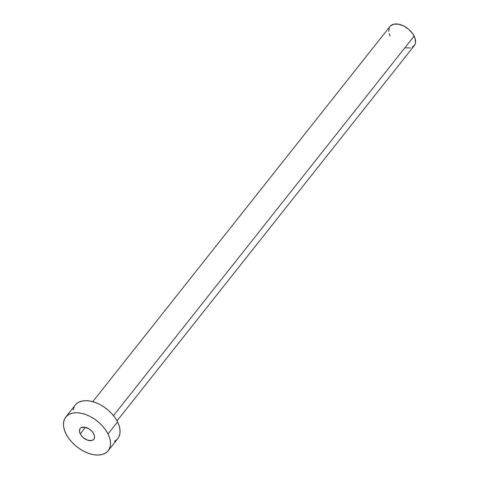 <?xml version="1.0" encoding="UTF-8"?>
<svg xmlns="http://www.w3.org/2000/svg" width="479" height="479" viewBox="0 0 479 479"><rect width="100%" height="100%" fill="white"/><g stroke="black" fill="none" stroke-linecap="round" stroke-linejoin="round"><path stroke-width="0.72" d="M80.238 433.866A8.7 5.275 38.4 0 1 80.173 428.489A8.7 5.275 38.4 0 1 86.921 427.795A8.7 5.275 38.4 0 1 93.746 433.908L91.932 431.304L89.363 429.094L84.969 427.22L81.262 427.597L80.406 428.22L79.484 430.094L79.706 432.543L81.035 435.195L83.268 437.65L87.555 440.165L91.651 440.566L93.579 439.554L94.177 438.716L94.537 436.513L93.746 433.908A8.7 5.275 38.4 0 1 93.812 439.291A8.7 5.275 38.4 0 1 87.07 439.979A8.7 5.275 38.4 0 1 80.238 433.866L85.424 427.316L80.238 433.866M117.026 420.885L414.251 45.649A15.466 9.37 -141.6 0 0 414.137 36.081L113.487 415.64L414.137 36.081A15.466 9.37 -141.6 0 0 401.995 25.207A15.466 9.37 -141.6 0 0 390.002 26.441L92.776 401.677M108.009 433.956A27.069 16.406 38.4 0 1 108.212 450.697A27.069 16.406 38.4 0 1 87.226 452.847A27.069 16.406 38.4 0 1 65.976 433.824A27.069 16.406 38.4 0 1 65.779 417.083A27.069 16.406 38.4 0 1 86.765 414.934A27.069 16.406 38.4 0 1 108.009 433.956L117.559 421.903L108.009 433.956L109.673 438.081L110.463 442.051L110.356 445.704L109.35 448.901L107.482 451.523L104.829 453.463L101.488 454.655L97.59 455.05L93.285 454.631L88.741 453.415L84.13 451.446L79.628 448.805L75.407 445.59L71.634 441.925L68.449 437.95L65.976 433.824L64.318 429.693L63.521 425.729L63.635 422.077L64.641 418.88L66.509 416.257L69.162 414.311L72.503 413.12L76.395 412.73L80.7 413.149L85.244 414.365L89.86 416.329L94.363 418.975L98.578 422.191L102.356 425.855L105.536 429.825L108.009 433.956M108.212 450.697L117.762 438.638A27.069 16.406 -141.6 0 0 117.559 421.903A27.069 16.406 -141.6 0 0 96.315 402.875A27.069 16.406 -141.6 0 0 75.323 405.024L65.779 417.083M73.185 410.018L74.191 406.821M76.059 404.198L78.712 402.258L82.053 401.067L85.945 400.672L90.25 401.091L94.794 402.306L99.41 404.276L103.913 406.916L108.128 410.132L111.906 413.796L115.086 417.772L117.559 421.903L119.223 426.029L120.013 429.992L119.906 433.645L118.894 436.842L117.72 438.692M117.032 439.465L114.373 441.41M390.122 36.003L389.17 33.644M388.714 31.38L389.355 27.465M390.421 25.968L393.846 24.178L398.534 24.189L403.767 26.01L408.749 29.357L412.724 33.722L415.089 38.44L415.479 42.793L414.904 44.619L412.317 47.229M410.413 47.912L405.725 47.894"/></g></svg>
